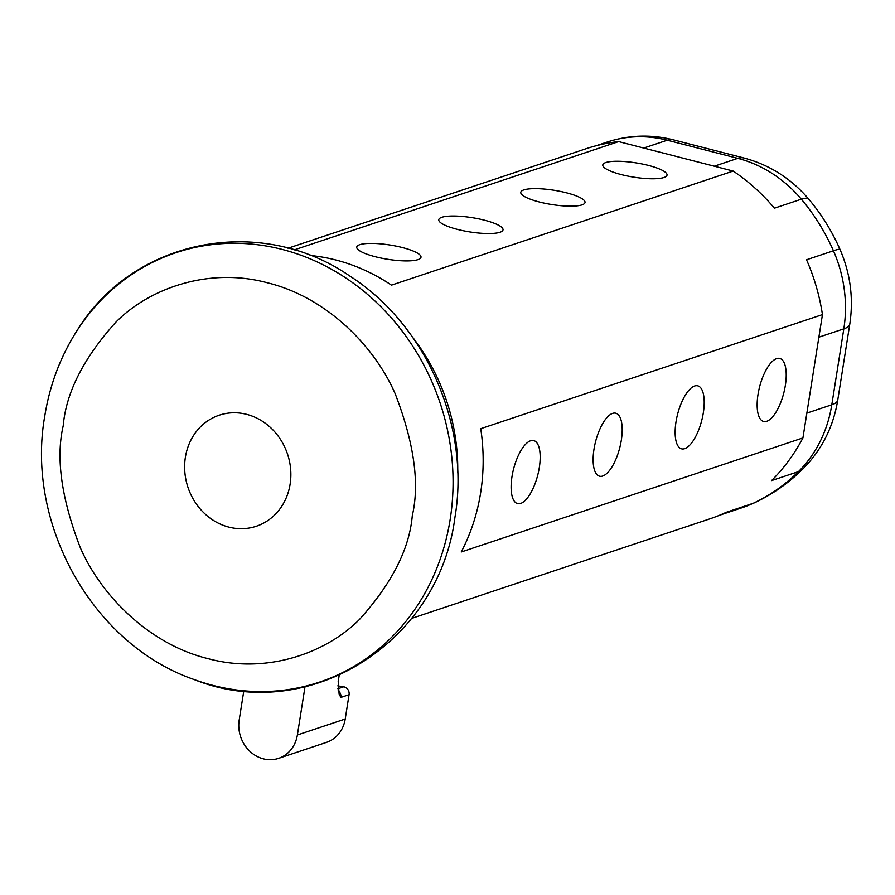 <?xml version="1.0" encoding="UTF-8"?>
<svg xmlns="http://www.w3.org/2000/svg" width="895" height="895" viewBox="0 0 895 895"><rect width="100%" height="100%" fill="white"/><g stroke="black" fill="none" stroke-linecap="round" stroke-linejoin="round"><path stroke-width="1.34" d="M511.985 476.643A32.522 12.463 104.4 0 0 517.545 503.583A32.522 12.463 104.4 0 0 539.316 467.526A32.522 12.463 104.4 0 0 533.756 440.586A32.522 12.463 104.4 0 0 511.985 476.643M593.989 449.268A32.522 12.463 104.4 0 0 599.56 476.207A32.522 12.463 104.4 0 0 621.331 440.15A32.522 12.463 104.4 0 0 615.76 413.21A32.522 12.463 104.4 0 0 593.989 449.268M676.005 421.892A32.522 12.463 104.4 0 0 681.565 448.831A32.522 12.463 104.4 0 0 703.336 412.763A32.522 12.463 104.4 0 0 697.776 385.834A32.522 12.463 104.4 0 0 676.005 421.892M758.009 394.516A32.522 12.463 104.4 0 0 763.58 421.455A32.522 12.463 104.4 0 0 785.351 385.387A32.522 12.463 104.4 0 0 779.791 358.459A32.522 12.463 104.4 0 0 758.009 394.516M402.549 247.591A32.522 7.227 9 0 0 356.758 247.065A32.522 7.227 9 0 0 375.218 256.708A32.522 7.227 9 0 0 421.008 257.234A32.522 7.227 9 0 0 402.549 247.591M566.569 192.839A32.522 7.227 9 0 0 520.778 192.313A32.522 7.227 9 0 0 539.237 201.957A32.522 7.227 9 0 0 585.028 202.483A32.522 7.227 9 0 0 566.569 192.839M484.564 220.215A32.522 7.227 9 0 0 438.774 219.689A32.522 7.227 9 0 0 457.222 229.333A32.522 7.227 9 0 0 503.012 229.858A32.522 7.227 9 0 0 484.564 220.215M648.584 165.463A32.522 7.227 9 0 0 602.794 164.937A32.522 7.227 9 0 0 621.242 174.581A32.522 7.227 9 0 0 667.032 175.107A32.522 7.227 9 0 0 648.584 165.463M290.114 484.195A58.544 52.481 71.5 0 1 256.283 526.26A58.544 52.481 71.5 0 1 203.87 512.846A58.544 52.481 71.5 0 1 185.388 457.255A58.544 52.481 71.5 0 1 219.219 415.202A58.544 52.481 71.5 0 1 271.632 428.604A58.544 52.481 71.5 0 1 290.114 484.195M806.854 413.11L831.791 404.786A64.026 14.23 9 0 0 837.754 400.076L849.78 324.147A64.026 14.23 -171 0 1 843.817 328.857A128.041 114.784 71.5 0 0 833.435 250.779A64.026 2.909 -23.7 0 1 839.957 249.313C831.914 231.044 821.509 214.319 808.744 199.16A64.026 11.501 139.9 0 0 801.349 199.193A195.132 174.939 -108.5 0 1 833.435 250.779L806.529 259.763A195.132 174.939 71.5 0 1 822.449 314.615L480.738 428.683A195.132 174.939 71.5 0 1 480.637 492.821A195.132 174.939 71.5 0 1 461.216 551.991L802.927 437.923A195.132 174.939 71.5 0 1 771.546 480.604L798.452 471.62A195.132 174.939 -108.5 0 1 753.187 503.303A64.026 28.215 65 0 0 754.519 502.777C772.564 494.32 788.708 483.031 802.949 468.913A64.026 25.933 -134.8 0 1 798.452 471.62A128.041 114.784 71.5 0 0 831.791 404.786L843.817 328.857L818.88 337.18M310.084 255.455A195.132 174.939 71.5 0 1 391.473 285.136L733.184 171.068A195.132 174.939 71.5 0 1 774.443 208.177L801.349 199.193A128.041 114.784 71.5 0 0 737.782 158.348L667.256 140.213L643.74 148.055M294.086 249.94L618.658 141.6A195.132 174.939 71.5 0 0 586.012 148.749L288.011 248.228M733.184 171.068L618.658 141.6M719.468 515.274L742.235 507.666A128.041 114.784 71.5 0 0 753.187 503.303L726.281 512.287A195.132 174.939 71.5 0 1 709.59 518.943L411.588 618.423M802.927 437.923L822.449 314.615M243.809 690.884L239.189 720.027A32.522 29.155 -108.5 0 0 249.459 750.905A32.522 29.155 -108.5 0 0 278.58 758.356A32.522 29.155 -108.5 0 0 297.375 734.985L304.994 686.89M339.183 675.367L338.198 681.543L339.115 694.017L340.861 697.44A6.5 5.829 71.5 0 0 338.153 690.705M337.807 685.861A262.201 235.061 -108.5 0 0 343.669 686.823A6.5 5.829 71.5 0 1 349.061 694.699L345.213 719.021A32.522 29.155 71.5 0 1 326.418 742.391L278.58 758.356M193.991 679.495A226.39 202.964 -108.5 0 0 450.151 519.525A226.39 202.964 -108.5 0 0 324.079 265.289A226.39 202.964 -108.5 0 0 77.362 330.121C133.411 238.853 260.042 213.939 349.811 276.04C426.356 324.885 470.513 426.546 454.917 517.5C438.975 643.348 307.779 725.353 193.991 679.495C93.169 644.825 25.474 524.392 44.75 416.175C49.784 384.738 60.659 356.053 77.362 330.121M412.293 515.632C409.451 548.892 391.865 583.484 359.533 619.396C326.351 652.869 267.124 674.629 207.987 658.642C148.615 644.143 100.643 594.795 80.259 547.55C61.386 498.459 55.703 457.882 63.209 425.819C66.051 392.558 83.638 357.978 115.97 322.055C149.152 288.593 208.378 266.822 267.515 282.809C326.888 297.308 374.848 346.656 395.243 393.901C414.116 442.991 419.8 483.568 412.293 515.632M412.338 336.889A195.132 174.939 71.5 0 1 457.725 472.862M714.277 166.201L737.782 158.348A64.026 24.545 -75.6 0 1 743.969 158.001C769.655 164.893 791.247 178.608 808.744 199.16M673.443 139.855A64.026 24.545 104.4 0 0 667.256 140.213A128.041 114.784 71.5 0 0 607.179 142.059C628.995 134.944 651.079 134.205 673.443 139.855L743.969 158.001M337.896 688.747L343.669 686.823M349.061 694.699L340.861 697.44M345.213 719.021L297.375 734.985M596.115 145.751L607.179 142.059M754.519 502.777L742.235 507.666M802.949 468.913C821.767 449.838 833.368 426.893 837.754 400.076M849.78 324.147C853.673 298.348 850.395 273.411 839.957 249.313"/></g></svg>
